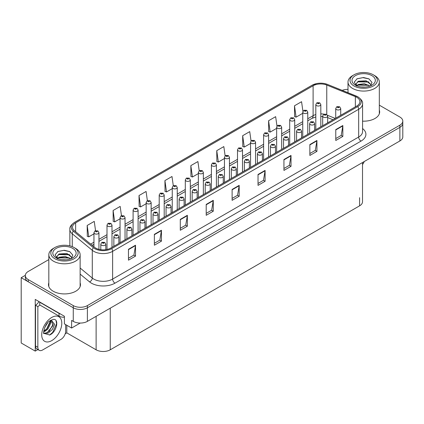 <?xml version="1.0" encoding="UTF-8"?>
<svg xmlns="http://www.w3.org/2000/svg" width="424" height="424" viewBox="0 0 424 424"><rect width="100%" height="100%" fill="white"/><g stroke="black" fill="none" stroke-linecap="round" stroke-linejoin="round"><path stroke-width="0.64" d="M37.906 349.567L35.24 351.104L35.24 299.418L64.406 316.256L64.406 323.872L71.614 328.033L71.614 320.417L73.262 321.371A9.996 5.772 0 0 0 87.397 321.371L399.874 140.964A9.996 5.772 0 0 0 402.8 136.883L402.8 123.283A9.996 5.772 0 0 1 399.874 127.364A9.996 5.772 0 0 0 402.8 123.283L402.8 121.105A9.996 5.772 0 0 0 399.874 117.029L379.321 105.163M80.231 323.061L71.614 328.033M348.003 89.257L347.431 89.363M48.818 259.589L28.265 271.455A9.996 5.772 0 0 0 25.339 275.536A9.996 5.772 0 0 0 28.265 279.617L73.262 305.593A9.996 5.772 0 0 0 87.397 305.593L87.397 307.771L399.874 127.364L87.397 307.771A9.996 5.772 0 0 1 73.262 307.771A9.996 5.772 0 0 0 87.397 307.771L87.397 321.371M35.24 351.104L21.2 342.995L21.2 277.709L73.262 307.771L28.265 281.79A9.996 5.772 0 0 1 25.339 277.709L25.339 275.536M25.345 275.314L21.2 277.709M362.515 162.535L362.515 201.76A9.996 5.772 180 0 1 359.589 205.841L110.251 349.8A9.996 5.772 180 0 1 96.115 349.8L66.806 332.877L66.806 325.261M66.806 332.877L65.206 333.805M48.818 282.813A15.99 9.233 0 0 0 48.484 284.69A15.99 9.233 0 0 0 53.17 291.219A15.99 9.233 0 0 0 70.596 293.217A15.99 9.233 0 0 0 80.47 284.69A15.99 9.233 0 0 0 80.136 282.813M48.818 284.992A15.99 9.233 0 0 0 48.596 285.776M356.785 97.319A10.664 6.153 180 0 1 359.907 101.67A10.664 6.153 180 0 1 356.785 106.021L110.743 248.072A10.664 6.153 180 0 1 94.473 247.25L74.449 230.741A10.664 6.153 180 0 1 72.52 227.211A10.664 6.153 180 0 1 75.642 222.86L313.108 85.759A10.664 6.153 180 0 1 326.761 85.065L355.36 96.63A10.664 6.153 180 0 1 356.785 97.319M357.729 96.773A11.994 6.927 0 0 0 356.128 95.999L327.529 84.44A11.994 6.927 0 0 0 324.646 83.581A11.994 6.927 0 0 0 316.649 83.581A11.994 6.927 0 0 0 312.165 85.213L74.698 222.314A11.994 6.927 0 0 0 73.357 231.181L93.381 247.69A11.994 6.927 0 0 0 111.687 248.618L357.729 106.567A11.994 6.927 0 0 0 357.729 96.773M128.461 249.296L128.461 260.177L135.526 256.096L135.526 245.215L128.461 249.296M128.461 258.248L133.905 255.105L135.5 245.581A2.666 1.537 -120 0 0 135.526 245.215M133.857 255.131L135.526 256.096M154.373 234.334L154.373 245.215L161.443 241.139L161.443 230.258L154.373 234.334M154.373 243.286L159.816 240.143L161.412 230.619A2.666 1.537 -120 0 0 161.443 230.258M159.768 240.169L161.443 241.139M180.29 219.378L180.29 230.258L187.355 226.178L187.355 215.297L180.29 219.378M180.29 228.324L185.733 225.181L187.328 215.657A2.666 1.537 -120 0 0 187.355 215.297M185.686 225.213L187.355 226.178M206.202 204.416L206.202 215.297L213.267 211.216L213.267 200.335L206.202 204.416M206.202 213.362L211.645 210.225L213.24 200.695A2.666 1.537 -120 0 0 213.267 200.335M211.597 210.251L213.267 211.216M335.771 129.606L335.771 140.487L342.841 136.406L342.841 125.525L335.771 129.606M335.771 138.558L341.214 135.415L342.809 125.891A2.666 1.537 -120 0 0 342.841 125.525M341.166 135.442L342.841 136.406M309.859 144.568L309.859 155.449L316.924 151.368L316.924 140.487L309.859 144.568M309.859 153.52L315.302 150.377L316.898 140.847A2.666 1.537 -120 0 0 316.924 140.487M315.255 150.403L316.924 151.368M283.942 159.53L283.942 170.411L291.012 166.33L291.012 155.449L283.942 159.53M283.942 168.482L289.385 165.339L290.981 155.809A2.666 1.537 -120 0 0 291.012 155.449M289.338 165.365L291.012 166.33M258.031 174.492L258.031 185.373L265.095 181.292L265.095 170.411L258.031 174.492M258.031 183.444L263.474 180.301L265.069 170.771A2.666 1.537 -120 0 0 265.095 170.411M263.426 180.327L265.095 181.292M232.114 189.454L232.114 200.335L239.184 196.254L239.184 185.373L232.114 189.454M232.114 198.406L237.557 195.263L239.152 185.733A2.666 1.537 -120 0 0 239.184 185.373M237.509 195.289L239.184 196.254M362.573 121.163A15.99 9.233 0 0 0 379.655 111.952A15.99 9.233 0 0 0 379.321 110.081M87.397 305.593L399.874 125.186A9.996 5.772 0 0 0 402.8 121.105M348.003 89.358A9.996 5.772 0 0 0 342.189 90.354M147.372 200.674L146.084 191.468L139.014 195.543L139.13 206.361M121.465 215.657L120.167 206.424L113.102 210.505L113.213 221.323M95.554 230.661L94.255 221.386L87.185 225.467L87.302 236.285M225.123 155.841L223.824 146.582L216.754 150.663L216.871 161.475M251.045 140.959L249.736 131.62L242.671 135.701L242.782 146.518M276.978 126.119L275.653 116.658L268.583 120.739L268.699 131.557M302.921 111.353L301.565 101.696L294.5 105.777L294.611 116.595M173.289 185.707L171.996 176.506L164.925 180.587L165.042 191.399M199.201 170.761L197.907 161.544L190.842 165.625L190.954 176.437M190.842 165.625L192.438 176.994L198.358 173.575M192.438 176.994L190.842 176.395M216.754 150.663L218.349 162.032L224.455 158.507M218.349 162.032L216.754 161.433M242.671 135.701L244.266 147.07L250.558 143.434M244.266 147.07L242.671 146.476M268.583 120.739L270.178 132.108L276.66 128.366M270.178 132.108L268.583 131.514M294.5 105.777L296.095 117.146L302.762 113.298M296.095 117.146L294.5 116.552M164.925 180.587L166.521 191.955L172.255 188.648M166.521 191.955L164.925 191.357M139.014 195.543L140.609 206.917L146.153 203.716M140.609 206.917L139.014 206.318M113.102 210.505L114.697 221.874L120.05 218.784M114.697 221.874L113.102 221.28M87.185 225.467L88.78 236.836L93.948 233.857M88.78 236.836L87.185 236.242M80.359 285.776A15.99 9.233 0 0 0 80.136 284.992M379.544 113.044A15.99 9.233 0 0 0 379.321 112.254M98.946 249.365L98.946 232.675A2.496 1.442 180 0 1 97.398 234.006A2.496 1.442 180 0 1 94.679 233.693A2.496 1.442 180 0 1 93.948 232.675L94.944 230.942A1.664 1.002 57.8 0 1 95.829 230.99A0.832 0.482 0 0 0 95.856 231.658A0.832 0.482 0 0 0 97.032 231.658A0.832 0.482 0 0 0 97.032 230.974A0.832 0.482 0 0 0 95.882 230.958L96.222 231.175M95.882 230.958A1.664 0.917 -117.9 0 0 95.103 230.847A1.664 0.917 -117.9 0 0 95.029 230.894M96.2 231.446L95.829 230.99M96.211 231.451L96.2 231.186M105.799 249.694L105.799 244.166A2.496 1.442 180 0 1 104.256 245.501A2.496 1.442 180 0 1 101.532 245.189A2.496 1.442 180 0 1 100.801 244.166L101.797 242.433A1.664 1.002 57.8 0 1 102.688 242.486A0.832 0.482 0 0 0 102.709 243.148A0.832 0.482 0 0 0 103.891 243.148A0.832 0.482 0 0 0 103.891 242.47A0.832 0.482 0 0 0 102.735 242.454L103.631 242.809L103.064 242.947L102.688 242.486M103.074 242.952L103.074 242.666M102.735 242.454A1.664 0.917 -117.9 0 0 101.956 242.343A1.664 0.917 -117.9 0 0 101.887 242.39M111.994 247.351L111.994 225.139A2.496 1.442 180 0 1 110.452 226.474A2.496 1.442 180 0 1 107.728 226.162A2.496 1.442 180 0 1 106.996 225.139L107.993 223.406A1.664 1.002 57.8 0 1 108.883 223.453A0.832 0.482 0 0 0 108.904 224.121A0.832 0.482 0 0 0 110.086 224.121A0.832 0.482 0 0 0 110.086 223.443A0.832 0.482 0 0 0 108.931 223.427L109.27 223.639M108.931 223.427A1.664 0.917 -117.9 0 0 108.152 223.316A1.664 0.917 -117.9 0 0 108.083 223.363M109.249 223.909L108.883 223.453M109.26 223.914L109.249 223.649M125.048 239.814L125.048 217.607A2.496 1.442 180 0 1 123.501 218.938A2.496 1.442 180 0 1 120.782 218.625A2.496 1.442 180 0 1 120.05 217.607L121.047 215.869A1.664 1.002 57.8 0 1 121.932 215.922A0.832 0.482 0 0 0 121.958 216.584A0.832 0.482 0 0 0 123.135 216.584A0.832 0.482 0 0 0 123.135 215.906A0.832 0.482 0 0 0 121.985 215.89L122.88 216.245L122.313 216.383L121.932 215.922M122.324 216.388L122.324 216.102M121.985 215.89A1.664 0.917 -117.9 0 0 121.206 215.779A1.664 0.917 -117.9 0 0 121.132 215.827M138.097 232.283L138.097 210.071A2.496 1.442 180 0 1 136.554 211.401A2.496 1.442 180 0 1 133.83 211.088A2.496 1.442 180 0 1 133.099 210.071L134.095 208.338A1.664 1.002 57.8 0 1 134.986 208.385A0.832 0.482 0 0 0 135.007 209.048A0.832 0.482 0 0 0 136.189 209.048A0.832 0.482 0 0 0 136.189 208.369A0.832 0.482 0 0 0 135.033 208.354L135.929 208.709L135.362 208.847L134.986 208.385M135.033 208.354A1.664 0.917 -117.9 0 0 134.254 208.242A1.664 0.917 -117.9 0 0 134.185 208.29M118.847 243.392L118.847 236.634A2.496 1.442 180 0 1 117.305 237.965A2.496 1.442 180 0 1 114.586 237.652A2.496 1.442 180 0 1 113.855 236.634L114.851 234.901A1.664 1.002 57.8 0 1 115.736 234.949A0.832 0.482 0 0 0 115.763 235.612A0.832 0.482 0 0 0 116.939 235.612A0.832 0.482 0 0 0 116.939 234.933A0.832 0.482 0 0 0 115.789 234.917L116.685 235.272L116.118 235.41L115.736 234.949M116.128 235.415L116.128 235.129M115.789 234.917A1.664 0.917 -117.9 0 0 115.01 234.806A1.664 0.917 -117.9 0 0 114.936 234.854M131.901 235.861L131.901 229.098A2.496 1.442 180 0 1 130.359 230.433A2.496 1.442 180 0 1 127.635 230.121A2.496 1.442 180 0 1 126.903 229.098L127.9 227.365A1.664 1.002 57.8 0 1 128.79 227.412A0.832 0.482 0 0 0 128.811 228.08A0.832 0.482 0 0 0 129.993 228.08A0.832 0.482 0 0 0 129.993 227.397A0.832 0.482 0 0 0 128.838 227.386L129.733 227.736L129.166 227.874L128.79 227.412M129.177 227.879L129.177 227.598M128.838 227.386A1.664 0.917 -117.9 0 0 128.059 227.269A1.664 0.917 -117.9 0 0 127.99 227.317M129.166 227.874L129.156 227.608M144.95 228.324L144.95 221.561A2.496 1.442 180 0 1 143.407 222.897A2.496 1.442 180 0 1 140.689 222.584A2.496 1.442 180 0 1 139.957 221.561L140.953 219.828A1.664 1.002 57.8 0 1 141.839 219.876A0.832 0.482 0 0 0 141.865 220.544A0.832 0.482 0 0 0 143.042 220.544A0.832 0.482 0 0 0 143.042 219.865A0.832 0.482 0 0 0 141.892 219.849L142.231 220.061M141.892 219.849A1.664 0.917 -117.9 0 0 141.113 219.738A1.664 0.917 -117.9 0 0 141.038 219.786M142.21 220.332L141.839 219.876M142.22 220.337L142.21 220.072M158.004 220.787L158.004 214.03A2.496 1.442 180 0 1 156.461 215.36A2.496 1.442 180 0 1 153.737 215.048A2.496 1.442 180 0 1 153.006 214.03L154.002 212.292A1.664 1.002 57.8 0 1 154.893 212.345A0.832 0.482 0 0 0 154.914 213.007A0.832 0.482 0 0 0 156.096 213.007A0.832 0.482 0 0 0 156.096 212.329A0.832 0.482 0 0 0 154.94 212.313L155.836 212.668L155.269 212.806L154.893 212.345M155.279 212.811L155.279 212.525M154.94 212.313A1.664 0.917 -117.9 0 0 154.161 212.201A1.664 0.917 -117.9 0 0 154.087 212.249M155.269 212.806L155.258 212.541M364.227 161.544A6.662 3.848 -60 0 1 362.515 164.533M49.735 334.986L43.842 333.349C42.819 335.029 44.472 323.883 49.465 321.106L53.196 319.426C59.397 318.323 57.055 331.78 49.735 334.986M51.484 320.025L52.963 325.574L47.228 332.57L45.029 333.163L43.746 333.01M43.783 333.179L48.039 333.158L52.369 329.448L54.659 324.344L51.172 320.109L50.573 320.369M44.743 327.503L47.61 322.876M43.683 331.738L44.986 331.271L47.901 329.051L51.06 322.479L50.763 320.279M43.741 331.054L47.149 328.621L50.313 322.049L50.239 320.56M65.656 324.593L65.656 331.234A6.662 3.848 -60 0 1 60.945 339.391L42.57 350.001A6.662 3.848 -60 0 1 39.236 350.33L36.877 348.973A6.662 3.848 -60 0 1 35.499 345.92L35.499 305.227A6.662 3.848 120 0 0 38.923 301.544M39.792 304.983A6.662 3.848 -60 0 1 37.858 306.589L35.499 305.227M39.236 350.33A6.662 3.848 -60 0 1 37.858 347.283L37.858 306.589M60.563 314.041A6.662 3.848 180 0 1 59.058 313.389L39.739 302.233A6.662 3.848 0 0 0 39.941 302.132M59.058 313.389L59.058 316.108A6.662 3.848 0 0 0 64.406 317.216M39.739 302.233L39.739 304.957L59.058 316.108M44.499 330.985L46.651 329.019L50.626 320.343M48.946 331.478L53.302 324.053M49.475 335.103L52.634 332.474L56.604 323.814L56.042 320.676M365.181 87.074L361.078 86.962M362.244 87.079L364.004 87.127M369.993 86.051L364.375 83.687L358.248 84.508L356.711 85.59M369.823 86.114L368.159 85.007L358.248 84.726L356.494 86.077M371.276 85.012L366.177 80.772L358.243 81.238L356.001 83.963L357.114 85.966M356.006 84.063L358.248 81.461L368.207 81.763L371.239 85.06M374.736 75.636L373.321 74.82A13.658 7.886 180 0 1 373.321 85.977A13.658 7.886 180 0 1 354.003 85.977A13.658 7.886 180 0 1 354.003 74.82A13.658 7.886 180 0 1 373.321 74.82L374.736 75.636A15.656 9.042 180 0 1 379.321 82.028A15.656 9.042 180 0 1 374.736 88.425A15.656 9.042 180 0 1 352.593 88.425A15.656 9.042 180 0 1 348.003 82.028A15.656 9.042 180 0 1 352.593 75.636L354.003 74.82M355.418 75.636A11.66 6.731 180 0 1 371.912 75.636A11.66 6.731 180 0 1 371.912 85.16A11.66 6.731 180 0 1 355.418 85.16A11.66 6.731 180 0 1 355.418 75.636M370.438 85.876L371.991 82.378L368.864 78.838L363.474 77.523L357.146 78.742L354.284 82.049L356.213 85.579M368.748 82.06L357.575 81.832M369.007 78.912L362.955 77.65L357.008 78.816M368.737 85.325L357.57 85.102M65.99 259.806L61.893 259.7M63.054 259.817L64.819 259.864M70.803 258.788L65.19 256.419L59.058 257.241L57.526 258.327M70.633 258.847L68.969 257.739L59.058 257.458L57.304 258.81M72.085 257.75L66.987 253.504L59.058 253.976L56.816 256.695L57.924 258.704M56.816 256.796L59.058 254.193L69.017 254.495L72.048 257.792M75.546 248.374L74.136 247.558A13.658 7.886 180 0 1 74.136 258.709A13.658 7.886 180 0 1 54.818 258.709A13.658 7.886 180 0 1 54.818 247.558A13.658 7.886 180 0 1 74.136 247.558L75.546 248.374A15.656 9.042 180 0 1 80.136 254.766A15.656 9.042 180 0 1 75.546 261.158A15.656 9.042 180 0 1 53.403 261.158A15.656 9.042 180 0 1 48.818 254.766A15.656 9.042 180 0 1 53.403 248.374L54.818 247.558M56.233 248.374A11.66 6.731 180 0 1 72.721 248.374A11.66 6.731 180 0 1 72.721 257.893A11.66 6.731 180 0 1 56.233 257.893A11.66 6.731 180 0 1 56.233 248.374M71.248 258.613L72.801 255.11L69.674 251.57L64.284 250.261L57.961 251.48L55.099 254.782L57.028 258.311M69.557 254.798L58.39 254.564M69.822 251.644L63.77 250.388L57.818 251.549M69.547 258.057L58.385 257.834M151.145 224.747L151.145 202.534A2.496 1.442 180 0 1 149.603 203.87A2.496 1.442 180 0 1 146.884 203.557A2.496 1.442 180 0 1 146.153 202.534L147.149 200.801A1.664 1.002 57.8 0 1 148.034 200.849A0.832 0.482 0 0 0 148.061 201.517A0.832 0.482 0 0 0 149.237 201.517A0.832 0.482 0 0 0 149.237 200.833A0.832 0.482 0 0 0 148.087 200.822L148.427 201.034M148.087 200.822A1.664 0.917 -117.9 0 0 147.308 200.706A1.664 0.917 -117.9 0 0 147.234 200.753M148.405 201.305L148.034 200.849M148.416 201.31L148.405 201.045M164.199 217.21L164.199 194.998A2.496 1.442 180 0 1 162.657 196.333A2.496 1.442 180 0 1 159.933 196.021A2.496 1.442 180 0 1 159.201 194.998L160.198 193.264A1.664 1.002 57.8 0 1 161.088 193.318A0.832 0.482 0 0 0 161.109 193.98A0.832 0.482 0 0 0 162.291 193.98A0.832 0.482 0 0 0 162.291 193.302A0.832 0.482 0 0 0 161.136 193.286L162.032 193.641L161.464 193.779L161.088 193.318M161.136 193.286A1.664 0.917 -117.9 0 0 160.357 193.174A1.664 0.917 -117.9 0 0 160.288 193.222M177.248 209.679L177.248 187.466A2.496 1.442 180 0 1 175.706 188.797A2.496 1.442 180 0 1 172.987 188.484A2.496 1.442 180 0 1 172.255 187.466L173.252 185.733A1.664 1.002 57.8 0 1 174.137 185.781A0.832 0.482 0 0 0 174.163 186.443A0.832 0.482 0 0 0 175.34 186.443A0.832 0.482 0 0 0 175.34 185.765A0.832 0.482 0 0 0 174.19 185.749L174.529 185.961M174.19 185.749A1.664 0.917 -117.9 0 0 173.411 185.638A1.664 0.917 -117.9 0 0 173.337 185.686M174.508 186.237L174.137 185.781M174.518 186.242L174.508 185.977M171.052 213.256L171.052 206.493A2.496 1.442 180 0 1 169.51 207.824A2.496 1.442 180 0 1 166.791 207.511A2.496 1.442 180 0 1 166.06 206.493L167.056 204.76A1.664 1.002 57.8 0 1 167.941 204.808A0.832 0.482 0 0 0 167.968 205.47A0.832 0.482 0 0 0 169.144 205.47A0.832 0.482 0 0 0 169.144 204.792A0.832 0.482 0 0 0 167.994 204.776L168.333 204.993M167.994 204.776A1.664 0.917 -117.9 0 0 167.215 204.665A1.664 0.917 -117.9 0 0 167.141 204.713M168.312 205.264L167.941 204.808M168.323 205.269L168.312 205.004M184.106 205.72L184.106 198.957A2.496 1.442 180 0 1 182.564 200.292A2.496 1.442 180 0 1 179.84 199.98A2.496 1.442 180 0 1 179.108 198.957L180.105 197.224A1.664 1.002 57.8 0 1 180.995 197.271A0.832 0.482 0 0 0 181.016 197.939A0.832 0.482 0 0 0 182.198 197.939A0.832 0.482 0 0 0 182.198 197.255A0.832 0.482 0 0 0 181.043 197.245L181.938 197.6L181.371 197.732L180.995 197.271M181.382 197.738L181.382 197.457M181.043 197.245A1.664 0.917 -117.9 0 0 180.264 197.133A1.664 0.917 -117.9 0 0 180.189 197.176M197.155 198.183L197.155 191.425A2.496 1.442 180 0 1 195.612 192.756A2.496 1.442 180 0 1 192.894 192.443A2.496 1.442 180 0 1 192.157 191.425L193.159 189.687A1.664 1.002 57.8 0 1 194.044 189.74A0.832 0.482 0 0 0 194.07 190.403A0.832 0.482 0 0 0 195.247 190.403A0.832 0.482 0 0 0 195.247 189.724A0.832 0.482 0 0 0 194.097 189.708L194.992 190.063L194.425 190.201L194.044 189.74M194.431 190.206L194.431 189.92M194.097 189.708A1.664 0.917 -117.9 0 0 193.318 189.597A1.664 0.917 -117.9 0 0 193.243 189.645M190.302 202.142L190.302 179.93A2.496 1.442 180 0 1 188.76 181.265A2.496 1.442 180 0 1 186.035 180.953A2.496 1.442 180 0 1 185.304 179.93L186.3 178.197A1.664 1.002 57.8 0 1 187.191 178.244A0.832 0.482 0 0 0 187.212 178.912A0.832 0.482 0 0 0 188.394 178.912A0.832 0.482 0 0 0 188.394 178.228A0.832 0.482 0 0 0 187.238 178.218L187.578 178.43M187.238 178.218A1.664 0.917 -117.9 0 0 186.459 178.101A1.664 0.917 -117.9 0 0 186.385 178.149M187.556 178.7L187.191 178.244M187.567 178.705L187.556 178.44M203.35 194.605L203.35 172.393A2.496 1.442 180 0 1 201.808 173.729A2.496 1.442 180 0 1 199.089 173.416A2.496 1.442 180 0 1 198.358 172.393L199.354 170.66A1.664 1.002 57.8 0 1 200.239 170.708A0.832 0.482 0 0 0 200.266 171.376A0.832 0.482 0 0 0 201.442 171.376A0.832 0.482 0 0 0 201.442 170.697A0.832 0.482 0 0 0 200.292 170.681L201.188 171.036L200.621 171.169L200.239 170.708M200.626 171.179L200.626 170.893M200.292 170.681A1.664 0.917 -117.9 0 0 199.513 170.57A1.664 0.917 -117.9 0 0 199.439 170.618M216.404 187.069L216.404 164.862A2.496 1.442 180 0 1 214.862 166.192A2.496 1.442 180 0 1 212.138 165.879A2.496 1.442 180 0 1 211.406 164.862L212.403 163.123A1.664 1.002 57.8 0 1 213.293 163.176A0.832 0.482 0 0 0 213.314 163.839A0.832 0.482 0 0 0 214.496 163.839A0.832 0.482 0 0 0 214.496 163.161A0.832 0.482 0 0 0 213.341 163.145L213.68 163.357M213.341 163.145A1.664 0.917 -117.9 0 0 212.562 163.033A1.664 0.917 -117.9 0 0 212.488 163.081M213.659 163.373L213.293 163.176M229.453 179.538L229.453 157.325A2.496 1.442 180 0 1 227.911 158.656A2.496 1.442 180 0 1 225.192 158.343A2.496 1.442 180 0 1 224.455 157.325L225.457 155.592A1.664 1.002 57.8 0 1 226.342 155.64A0.832 0.482 0 0 0 226.368 156.302A0.832 0.482 0 0 0 227.545 156.302A0.832 0.482 0 0 0 227.545 155.624A0.832 0.482 0 0 0 226.395 155.608L227.291 155.963L226.718 156.101L226.342 155.64M226.729 156.106L226.729 155.825M226.395 155.608A1.664 0.917 -117.9 0 0 225.616 155.497A1.664 0.917 -117.9 0 0 225.542 155.544M242.507 172.001L242.507 149.789A2.496 1.442 180 0 1 240.964 151.124A2.496 1.442 180 0 1 238.24 150.812A2.496 1.442 180 0 1 237.509 149.789L238.505 148.056A1.664 1.002 57.8 0 1 239.396 148.103A0.832 0.482 0 0 0 239.417 148.771A0.832 0.482 0 0 0 240.599 148.771A0.832 0.482 0 0 0 240.599 148.087A0.832 0.482 0 0 0 239.443 148.077L240.339 148.432L239.772 148.564L239.396 148.103M239.443 148.077A1.664 0.917 -117.9 0 0 238.664 147.965A1.664 0.917 -117.9 0 0 238.59 148.008M210.209 190.646L210.209 183.889A2.496 1.442 180 0 1 208.666 185.219A2.496 1.442 180 0 1 205.942 184.906A2.496 1.442 180 0 1 205.211 183.889L206.207 182.156A1.664 1.002 57.8 0 1 207.097 182.203A0.832 0.482 0 0 0 207.119 182.866A0.832 0.482 0 0 0 208.301 182.866A0.832 0.482 0 0 0 208.301 182.188A0.832 0.482 0 0 0 207.145 182.172L208.041 182.527L207.474 182.665L207.097 182.203M207.484 182.67L207.484 182.384M207.145 182.172A1.664 0.917 -117.9 0 0 206.366 182.06A1.664 0.917 -117.9 0 0 206.292 182.108M207.474 182.665L207.463 182.399M223.257 183.115L223.257 176.352A2.496 1.442 180 0 1 221.715 177.688A2.496 1.442 180 0 1 218.996 177.375A2.496 1.442 180 0 1 218.259 176.352L219.261 174.619A1.664 1.002 57.8 0 1 220.146 174.667A0.832 0.482 0 0 0 220.173 175.335A0.832 0.482 0 0 0 221.349 175.335A0.832 0.482 0 0 0 221.349 174.651A0.832 0.482 0 0 0 220.199 174.64L220.533 174.852M220.199 174.64A1.664 0.917 -117.9 0 0 219.42 174.524A1.664 0.917 -117.9 0 0 219.346 174.571M220.517 175.123L220.146 174.667M220.522 175.128L220.517 174.863M236.311 175.578L236.311 168.816A2.496 1.442 180 0 1 234.769 170.151A2.496 1.442 180 0 1 232.045 169.839A2.496 1.442 180 0 1 231.313 168.816L232.31 167.083A1.664 1.002 57.8 0 1 233.2 167.136A0.832 0.482 0 0 0 233.221 167.798A0.832 0.482 0 0 0 234.403 167.798A0.832 0.482 0 0 0 234.403 167.12A0.832 0.482 0 0 0 233.248 167.104L234.143 167.459L233.576 167.591L233.2 167.136M233.587 167.602L233.587 167.316M233.248 167.104A1.664 0.917 -117.9 0 0 232.469 166.992A1.664 0.917 -117.9 0 0 232.394 167.04M233.576 167.591L233.566 167.326M249.36 168.042L249.36 161.284A2.496 1.442 180 0 1 247.817 162.615A2.496 1.442 180 0 1 245.099 162.302A2.496 1.442 180 0 1 244.362 161.284L245.358 159.551A1.664 1.002 57.8 0 1 246.249 159.599A0.832 0.482 0 0 0 246.275 160.261A0.832 0.482 0 0 0 247.452 160.261A0.832 0.482 0 0 0 247.452 159.583A0.832 0.482 0 0 0 246.302 159.567L246.636 159.779M246.302 159.567A1.664 0.917 -117.9 0 0 245.523 159.456A1.664 0.917 -117.9 0 0 245.448 159.504M246.62 160.055L246.249 159.599M246.625 160.06L246.62 159.795M262.414 160.511L262.414 153.748A2.496 1.442 180 0 1 260.871 155.083A2.496 1.442 180 0 1 258.147 154.771A2.496 1.442 180 0 1 257.416 153.748L258.412 152.015A1.664 1.002 57.8 0 1 259.303 152.062A0.832 0.482 0 0 0 259.324 152.73A0.832 0.482 0 0 0 260.506 152.73A0.832 0.482 0 0 0 260.506 152.046A0.832 0.482 0 0 0 259.35 152.036L260.246 152.386L259.679 152.523L259.303 152.062M259.689 152.529L259.689 152.248M259.35 152.036A1.664 0.917 -117.9 0 0 258.571 151.919A1.664 0.917 -117.9 0 0 258.497 151.967M255.555 164.464L255.555 142.257A2.496 1.442 180 0 1 254.013 143.588A2.496 1.442 180 0 1 251.294 143.275A2.496 1.442 180 0 1 250.558 142.257L251.554 140.519A1.664 1.002 57.8 0 1 252.444 140.572A0.832 0.482 0 0 0 252.471 141.234A0.832 0.482 0 0 0 253.647 141.234A0.832 0.482 0 0 0 253.647 140.556A0.832 0.482 0 0 0 252.497 140.54L253.393 140.895L252.821 141.033L252.444 140.572M252.831 141.038L252.831 140.752M252.497 140.54A1.664 0.917 -117.9 0 0 251.718 140.429A1.664 0.917 -117.9 0 0 251.644 140.477M252.821 141.033L252.815 140.763M268.609 156.933L268.609 134.721A2.496 1.442 180 0 1 267.067 136.051A2.496 1.442 180 0 1 264.343 135.738A2.496 1.442 180 0 1 263.611 134.721L264.608 132.988A1.664 1.002 57.8 0 1 265.498 133.035A0.832 0.482 0 0 0 265.519 133.698A0.832 0.482 0 0 0 266.701 133.698A0.832 0.482 0 0 0 266.701 133.019A0.832 0.482 0 0 0 265.546 133.004L265.885 133.215M265.546 133.004A1.664 0.917 -117.9 0 0 264.767 132.892A1.664 0.917 -117.9 0 0 264.693 132.94M265.864 133.491L265.498 133.035M265.875 133.496L265.864 133.231M281.658 149.396L281.658 127.184A2.496 1.442 180 0 1 280.116 128.52A2.496 1.442 180 0 1 277.397 128.207A2.496 1.442 180 0 1 276.66 127.184L277.656 125.451A1.664 1.002 57.8 0 1 278.547 125.499A0.832 0.482 0 0 0 278.573 126.167A0.832 0.482 0 0 0 279.75 126.167A0.832 0.482 0 0 0 279.75 125.483A0.832 0.482 0 0 0 278.6 125.472L279.496 125.827L278.923 125.96L278.547 125.499M278.934 125.965L278.934 125.684M278.6 125.472A1.664 0.917 -117.9 0 0 277.821 125.356A1.664 0.917 -117.9 0 0 277.746 125.403M278.923 125.96L278.918 125.695M294.712 141.86L294.712 119.648A2.496 1.442 180 0 1 293.17 120.983A2.496 1.442 180 0 1 290.445 120.67A2.496 1.442 180 0 1 289.714 119.648L290.71 117.914A1.664 1.002 57.8 0 1 291.601 117.967A0.832 0.482 0 0 0 291.622 118.63A0.832 0.482 0 0 0 292.799 118.63A0.832 0.482 0 0 0 292.799 117.952A0.832 0.482 0 0 0 291.648 117.936L291.988 118.148M291.648 117.936A1.664 0.917 -117.9 0 0 290.869 117.824A1.664 0.917 -117.9 0 0 290.795 117.872M291.966 118.158L291.601 117.967M307.76 134.328L307.76 112.116A2.496 1.442 180 0 1 306.218 113.447A2.496 1.442 180 0 1 303.494 113.134A2.496 1.442 180 0 1 302.762 112.116L303.759 110.383A1.664 1.002 57.8 0 1 304.649 110.431A0.832 0.482 0 0 0 304.676 111.093A0.832 0.482 0 0 0 305.852 111.093A0.832 0.482 0 0 0 305.852 110.415A0.832 0.482 0 0 0 304.702 110.399L305.598 110.754L305.026 110.892L304.649 110.431M305.036 110.897L305.036 110.611M304.702 110.399A1.664 0.917 -117.9 0 0 303.923 110.288A1.664 0.917 -117.9 0 0 303.849 110.335M320.814 126.792L320.814 104.58A2.496 1.442 180 0 1 319.272 105.915A2.496 1.442 180 0 1 316.548 105.603A2.496 1.442 180 0 1 315.816 104.58L316.813 102.847A1.664 1.002 57.8 0 1 317.698 102.894A0.832 0.482 0 0 0 317.724 103.562A0.832 0.482 0 0 0 318.901 103.562A0.832 0.482 0 0 0 318.901 102.878A0.832 0.482 0 0 0 317.751 102.868L318.647 103.218L318.079 103.355L317.698 102.894M317.751 102.868A1.664 0.917 -117.9 0 0 316.972 102.751A1.664 0.917 -117.9 0 0 316.898 102.799M275.462 152.974L275.462 146.211A2.496 1.442 180 0 1 273.92 147.547A2.496 1.442 180 0 1 271.196 147.234A2.496 1.442 180 0 1 270.464 146.211L271.461 144.478A1.664 1.002 57.8 0 1 272.351 144.526A0.832 0.482 0 0 0 272.378 145.194A0.832 0.482 0 0 0 273.554 145.194A0.832 0.482 0 0 0 273.554 144.515A0.832 0.482 0 0 0 272.404 144.499L272.738 144.711M272.404 144.499A1.664 0.917 -117.9 0 0 271.625 144.388A1.664 0.917 -117.9 0 0 271.551 144.436M272.722 144.982L272.351 144.526M272.727 144.987L272.722 144.722M288.516 145.437L288.516 138.68A2.496 1.442 180 0 1 286.974 140.01A2.496 1.442 180 0 1 284.25 139.697A2.496 1.442 180 0 1 283.518 138.68L284.515 136.941A1.664 1.002 57.8 0 1 285.4 136.994A0.832 0.482 0 0 0 285.426 137.657A0.832 0.482 0 0 0 286.603 137.657A0.832 0.482 0 0 0 286.603 136.978A0.832 0.482 0 0 0 285.453 136.963L286.348 137.318L285.781 137.456L285.4 136.994M285.792 137.461L285.792 137.175M285.453 136.963A1.664 0.917 -117.9 0 0 284.674 136.851A1.664 0.917 -117.9 0 0 284.599 136.899M285.781 137.456L285.771 137.185M301.565 137.901L301.565 131.143A2.496 1.442 180 0 1 300.022 132.474A2.496 1.442 180 0 1 297.298 132.161A2.496 1.442 180 0 1 296.567 131.143L297.563 129.41A1.664 1.002 57.8 0 1 298.454 129.458A0.832 0.482 0 0 0 298.48 130.12A0.832 0.482 0 0 0 299.657 130.12A0.832 0.482 0 0 0 299.657 129.442A0.832 0.482 0 0 0 298.507 129.426L298.841 129.643M298.507 129.426A1.664 0.917 -117.9 0 0 297.728 129.315A1.664 0.917 -117.9 0 0 297.653 129.362M298.819 129.914L298.454 129.458M298.83 129.919L298.819 129.654M314.619 130.369L314.619 123.607A2.496 1.442 180 0 1 313.076 124.942A2.496 1.442 180 0 1 310.352 124.63A2.496 1.442 180 0 1 309.621 123.607L310.617 121.874A1.664 1.002 57.8 0 1 311.502 121.921A0.832 0.482 0 0 0 311.529 122.589A0.832 0.482 0 0 0 312.705 122.589A0.832 0.482 0 0 0 312.705 121.905A0.832 0.482 0 0 0 311.555 121.895L312.451 122.25L311.884 122.382L311.502 121.921M311.894 122.388L311.894 122.107M311.555 121.895A1.664 0.917 -117.9 0 0 310.776 121.783A1.664 0.917 -117.9 0 0 310.702 121.826M311.884 122.382L311.873 122.117M327.667 122.833L327.667 116.075A2.496 1.442 180 0 1 326.125 117.406A2.496 1.442 180 0 1 323.401 117.093A2.496 1.442 180 0 1 322.669 116.075L323.666 114.337A1.664 1.002 57.8 0 1 324.556 114.39A0.832 0.482 0 0 0 324.583 115.052A0.832 0.482 0 0 0 325.759 115.052A0.832 0.482 0 0 0 325.759 114.374A0.832 0.482 0 0 0 324.609 114.358L324.943 114.57M324.609 114.358A1.664 0.917 -117.9 0 0 323.83 114.247A1.664 0.917 -117.9 0 0 323.756 114.295M324.922 114.84L324.556 114.39M324.932 114.851L324.922 114.581M340.721 115.296L340.721 108.539A2.496 1.442 180 0 1 339.179 109.869A2.496 1.442 180 0 1 336.455 109.556A2.496 1.442 180 0 1 335.723 108.539L336.72 106.806A1.664 1.002 57.8 0 1 337.605 106.853A0.832 0.482 0 0 0 337.631 107.516A0.832 0.482 0 0 0 338.808 107.516A0.832 0.482 0 0 0 338.808 106.837A0.832 0.482 0 0 0 337.658 106.822L338.553 107.177L337.986 107.314L337.605 106.853M337.997 107.32L337.997 107.034M337.658 106.822A1.664 0.917 -117.9 0 0 336.879 106.71A1.664 0.917 -117.9 0 0 336.804 106.758M399.874 140.964L399.874 125.186M73.262 321.371L73.262 305.593M110.251 349.8L110.251 308.179M359.589 205.841L359.589 197.685M96.115 349.8L96.115 316.336M362.573 128.541A16.658 9.62 180 0 1 361.025 141.113L114.984 283.163A3.334 1.924 60 0 1 112.63 279.082L358.667 137.032A13.324 7.696 0 0 0 362.573 131.594L362.573 103.848A13.324 7.696 180 0 1 358.667 109.286A3.334 1.924 -120 0 0 357.729 106.567M114.984 283.163A16.658 9.62 180 0 1 91.425 283.163A16.658 9.62 180 0 1 89.559 281.881L80.136 274.111M93.381 247.69A3.334 2.226 129.5 0 0 92.289 250.308L92.289 278.059A13.324 7.696 0 0 0 93.784 279.082A13.324 7.696 0 0 0 112.63 279.082L112.63 251.337A13.324 7.696 180 0 1 92.289 250.308L72.266 233.799A13.324 7.696 180 0 1 69.854 229.384L69.854 245.883M316.649 83.581L311.916 85.319A3.334 1.924 60 0 1 312.165 85.213M74.698 222.314A3.334 1.924 -120 0 0 74.449 222.42C70.972 224.932 69.441 227.253 69.854 229.384M73.357 231.181A3.334 2.226 129.5 0 0 72.266 233.799L72.266 246.651M111.687 248.618A3.334 1.924 60 0 1 112.63 251.337L358.667 109.286L358.667 137.032A3.334 1.924 60 0 0 361.025 141.113M28.265 279.617L28.265 281.79M80.136 268.037L92.289 278.059A3.334 2.226 -50.5 0 1 89.559 281.881M75.642 222.86L75.642 231.727M355.36 96.63L355.36 106.843M326.761 85.065L326.761 114.401M335.283 118.434L327.503 115.291M323.957 114.183A10.664 6.153 0 0 0 320.814 113.876M315.816 114.544A10.664 6.153 0 0 0 313.108 115.678L307.76 118.768M313.108 85.759L313.108 115.678A5.994 3.461 60 0 1 311.868 118.423L307.76 120.798M302.762 121.651L294.712 126.304M289.714 129.188L281.658 133.836M276.66 136.724L268.609 141.372M263.611 144.255L255.555 148.909M250.558 151.792L242.507 156.44M237.509 159.329L229.453 163.977M224.455 166.86L216.404 171.513M211.406 174.397L203.35 179.045M198.358 181.933L190.302 186.581M185.304 189.47L177.248 194.118M172.255 197.001L164.199 201.654M159.201 204.538L151.145 209.186M146.153 212.074L138.097 216.722M133.099 219.606L125.048 224.259M120.05 227.142L111.994 231.79M106.996 234.679L98.946 239.327M93.948 242.21L90.662 244.107M332.999 119.754L327.953 117.713A5.994 2.809 -68 0 1 327.667 117.554M232.114 189.798L239.152 185.733M258.031 174.836L265.069 170.771M283.942 159.874L290.981 155.809M309.859 144.913L316.898 140.847M335.771 129.951L342.809 125.891M206.202 204.76L213.24 200.695M180.29 219.722L187.328 215.657M154.373 234.684L161.412 230.619M128.461 249.641L135.5 245.581M51.755 340.615A14.193 8.194 -60 0 1 41.722 334.822A14.193 8.194 -60 0 1 51.755 317.438A14.193 8.194 -60 0 1 61.793 323.236A14.193 8.194 -60 0 1 51.755 340.615M43.752 333.041A7.531 4.346 120 0 0 45.029 333.163M37.858 347.283L35.499 345.92M362.573 103.848C363.024 101.776 361.492 99.455 357.978 96.879L327.63 84.471L324.646 83.581M311.916 85.319L74.449 222.42M327.953 117.713L327.667 117.602M322.669 116.499L320.814 116.415M315.816 116.945L311.868 118.423M302.762 123.681L294.712 128.329M289.714 131.217L281.658 135.866M276.66 138.749L268.609 143.402M263.611 146.285L255.555 150.933M250.558 153.822L242.507 158.47M237.509 161.353L229.453 166.007M224.455 168.89L216.404 173.538M211.406 176.426L203.35 181.075M198.358 183.963L190.302 188.611M185.304 191.494L177.248 196.148M172.255 199.031L164.199 203.679M159.201 206.568L151.145 211.216M146.153 214.099L138.097 218.752M133.099 221.635L125.048 226.284M120.05 229.172L111.994 233.82M106.996 236.703L98.946 241.357M93.948 244.24L92.109 245.3M98.946 232.675L97.865 230.894L95.103 230.847M93.948 246.816L93.948 232.675M105.799 244.166L104.723 242.385L101.956 242.343M100.801 249.72L100.801 244.166M111.994 225.139L110.918 223.358L108.152 223.316M106.996 249.476L106.996 225.139M125.048 217.607L123.967 215.821L121.206 215.779M120.05 242.703L120.05 217.607M138.097 210.071L137.021 208.29L134.254 208.242M133.099 235.166L133.099 210.071M118.847 236.634L117.771 234.848L115.01 234.806M113.855 246.28L113.855 236.634M131.901 229.098L130.825 227.317L128.059 227.269M126.903 238.744L126.903 229.098M144.95 221.561L143.874 219.78L141.113 219.738M139.957 231.207L139.957 221.561M158.004 214.03L156.928 212.244L154.161 212.201M153.006 223.676L153.006 214.03M348.003 92.708L348.003 82.028M368.202 81.768L368.472 81.901M356.812 78.912L357.146 78.747M379.321 113.828L379.321 82.028M48.818 286.56L48.818 254.766M69.017 254.501L69.282 254.638M57.622 251.649L57.961 251.48M80.136 286.56L80.136 254.766M151.145 202.534L150.07 200.753L147.308 200.706M146.153 227.63L146.153 202.534M164.199 194.998L163.123 193.217L160.357 193.174M159.201 220.098L159.201 194.998M177.248 187.466L176.172 185.68L173.411 185.638M172.255 212.562L172.255 187.466M171.052 206.493L169.976 204.713L167.215 204.665M166.06 216.139L166.06 206.493M184.106 198.957L183.03 197.176L180.264 197.133M179.108 208.603L179.108 198.957M197.155 191.425L196.079 189.639L193.318 189.597M192.157 201.066L192.157 191.425M190.302 179.93L189.226 178.149L186.459 178.101M185.304 205.025L185.304 179.93M203.35 172.393L202.274 170.612L199.513 170.57M198.358 197.494L198.358 172.393M216.404 164.862L215.328 163.076L212.562 163.033M211.406 189.957L211.406 164.862M229.453 157.325L228.377 155.544L225.616 155.497M224.455 182.421L224.455 157.325M242.507 149.789L241.431 148.008L238.664 147.965M237.509 174.884L237.509 149.789M210.209 183.889L209.133 182.108L206.366 182.06M205.211 193.535L205.211 183.889M223.257 176.352L222.181 174.571L219.42 174.524M218.259 185.998L218.259 176.352M236.311 168.816L235.235 167.035L232.469 166.992M231.313 178.462L231.313 168.816M249.36 161.284L248.284 159.498L245.523 159.456M244.362 170.93L244.362 161.284M262.414 153.748L261.338 151.967L258.571 151.919M257.416 163.394L257.416 153.748M255.555 142.257L254.48 140.471L251.718 140.429M250.558 167.353L250.558 142.257M268.609 134.721L267.533 132.94L264.767 132.892M263.611 159.816L263.611 134.721M281.658 127.184L280.582 125.403L277.821 125.356M276.66 152.28L276.66 127.184M294.712 119.648L293.636 117.867L290.869 117.824M289.714 144.748L289.714 119.648M307.76 112.116L306.685 110.33L303.923 110.288M302.762 137.212L302.762 112.116M320.814 104.58L319.738 102.799L316.972 102.751M315.816 129.675L315.816 104.58M275.462 146.211L274.386 144.43L271.625 144.388M270.464 155.857L270.464 146.211M288.516 138.68L287.44 136.894L284.674 136.851M283.518 148.326L283.518 138.68M301.565 131.143L300.489 129.362L297.728 129.315M296.567 140.789L296.567 131.143M314.619 123.607L313.543 121.826L310.776 121.783M309.621 133.253L309.621 123.607M327.667 116.075L326.591 114.289L323.83 114.247M322.669 125.716L322.669 116.075M340.721 108.539L339.645 106.753L336.879 106.71M335.723 118.185L335.723 108.539"/></g></svg>

